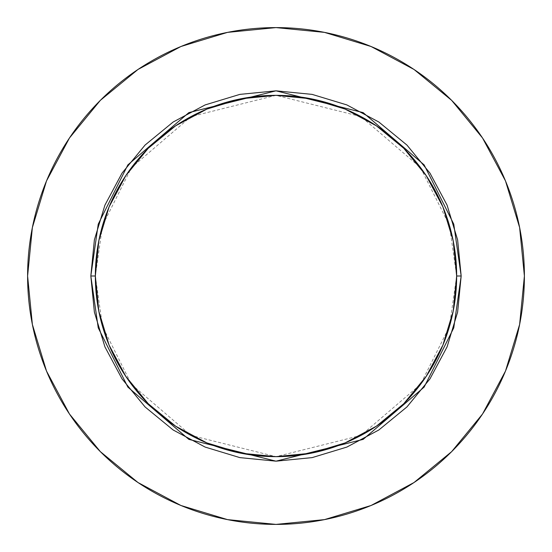 <?xml version="1.0" encoding="UTF-8"?>
<svg xmlns="http://www.w3.org/2000/svg" width="552" height="552" viewBox="0 0 552 552"><rect width="100%" height="100%" fill="white"/><g stroke="black" fill="none" stroke-linecap="round" stroke-linejoin="round"><path stroke-width="0.41" stroke-dasharray="2.76 2.07" d="M95.344 276L102.569 326.584L131.48 384.392L190.985 435.404L276 456.656L361.015 435.404L420.521 384.392L449.431 326.584L456.656 276A180.656 180.656 0 0 0 276 95.344A180.656 180.656 0 0 0 95.344 276A180.656 180.656 0 0 0 276 456.656A180.656 180.656 0 0 0 456.656 276L449.431 225.416L420.521 167.608L361.015 116.596L276 95.344L190.985 116.596L131.48 167.608L102.569 225.416L95.344 276M482.489 414.069L505.494 371.061L519.625 324.459L524.4 276A248.4 248.4 0 0 0 276 27.6A248.4 248.4 0 0 0 27.6 276A248.4 248.4 0 0 0 276 524.4A248.4 248.4 0 0 0 524.4 276L519.625 227.541L505.494 180.939L482.538 137.993M414.069 69.511L371.061 46.506L324.459 32.375L276 27.6L227.541 32.375L180.939 46.506L137.993 69.462M69.511 137.931L46.506 180.939L32.375 227.541L27.6 276L32.375 324.459L46.506 371.061L69.462 414.007M137.931 482.489L180.939 505.494L227.541 519.625L276 524.4L324.459 519.625L371.061 505.494L414.007 482.538"/><path stroke-width="0.83" d="M456.656 276L461.168 276L453.765 327.847L424.136 387.104L363.14 439.385L276 461.168L188.86 439.385L127.864 387.104L98.235 327.847L90.832 276L95.344 276A180.656 180.656 0 0 1 276 95.344A180.656 180.656 0 0 1 456.656 276A180.656 180.656 0 0 1 276 456.656A180.656 180.656 0 0 1 95.344 276L98.815 311.245L109.096 345.131L125.794 376.367L148.26 403.74L175.633 426.206L206.869 442.904L240.755 453.185L276 456.656L311.245 453.185L345.131 442.904L376.367 426.206L403.74 403.74L426.206 376.367L442.904 345.131L453.185 311.245L456.656 276L453.185 240.755L442.904 206.869L426.206 175.633L403.74 148.26L376.367 125.794L345.131 109.096L311.245 98.815L276 95.344L240.755 98.815L206.869 109.096L175.633 125.794L148.26 148.26L125.794 175.633L109.096 206.869L98.815 240.755L95.344 276L90.832 276L94.385 239.872L104.921 205.137L122.033 173.128L145.066 145.066L173.128 122.033L205.137 104.921L239.872 94.385L276 90.832L312.128 94.385L346.863 104.921L378.872 122.033L406.934 145.066L429.967 173.128L447.079 205.137L457.615 239.872L461.168 276L457.615 312.128L447.079 346.863L429.967 378.872L406.934 406.934L378.872 429.967L346.863 447.079L312.128 457.615L276 461.168L239.872 457.615L205.137 447.079L173.128 429.967L145.066 406.934L122.033 378.872L104.921 346.863L94.385 312.128L90.832 276L98.235 224.153L127.864 164.896L188.86 112.615L276 90.832L363.14 112.615L424.136 164.896L453.765 224.153L461.168 276L456.656 276M27.6 276A248.4 248.4 0 0 1 276 27.6A248.4 248.4 0 0 1 524.4 276A248.4 248.4 0 0 1 276 524.4A248.4 248.4 0 0 1 27.6 276L32.375 324.459L46.506 371.061L69.462 414.007L100.354 451.646L137.993 482.538L180.939 505.494L227.541 519.625L276 524.4L324.459 519.625L371.061 505.494L414.007 482.538L451.646 451.646L482.538 414.007L505.494 371.061L519.625 324.459L524.4 276L519.625 227.541L505.494 180.939L482.538 137.993L451.646 100.354L414.007 69.462L371.061 46.506L324.459 32.375L276 27.6L227.541 32.375L180.939 46.506L137.993 69.462L100.354 100.354L69.462 137.993L46.506 180.939L32.375 227.541L27.6 276M482.538 137.993L451.646 100.354L414.069 69.511M137.993 69.462L100.354 100.354L69.511 137.931M69.462 414.007L100.354 451.646L137.931 482.489M414.007 482.538L451.646 451.646L482.489 414.069"/></g></svg>

